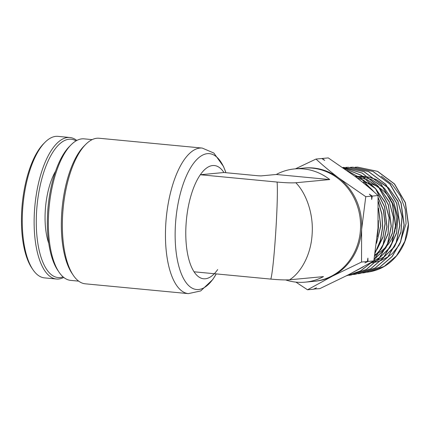 <?xml version="1.0" encoding="UTF-8"?>
<svg xmlns="http://www.w3.org/2000/svg" width="430" height="430" viewBox="0 0 430 430"><rect width="100%" height="100%" fill="white"/><g stroke="black" fill="none" stroke-linecap="round" stroke-linejoin="round"><path stroke-width="0.64" d="M63.742 277.414A71.079 28.369 -84.6 0 1 56.405 279.022L44.543 277.887A71.079 28.369 -84.6 0 1 32.922 269.664L31.858 268.094A69.456 27.719 -84.6 0 1 23.553 193.731A69.456 27.719 -84.6 0 1 43.72 143.599L45.059 142.255A71.079 28.369 -84.6 0 1 58.023 136.369L69.886 137.503A71.079 28.369 -84.6 0 1 74.159 138.761A71.079 28.369 -84.6 0 1 76.787 140.465M32.922 269.664A71.079 28.369 -84.6 0 1 24.419 193.559A71.079 28.369 -84.6 0 1 45.059 142.255M56.405 279.022A71.079 28.369 -84.6 0 1 52.132 277.758A71.079 28.369 -84.6 0 1 36.281 194.693A71.079 28.369 -84.6 0 1 69.886 137.503M55.631 171.092A47.929 19.13 95.4 0 0 46.515 199.251A47.929 19.13 95.4 0 0 48.746 243.337M63.113 276.888A69.456 27.719 -84.6 0 1 53.868 276.313A69.456 27.719 -84.6 0 1 38.383 195.145A69.456 27.719 -84.6 0 1 75.395 140.492A69.456 27.719 -84.6 0 1 76.072 140.857M289.54 279.796L323.467 276.614A56.862 51.987 84.6 0 1 305.192 282.155L313.873 281.338A56.862 51.987 -95.4 0 0 360.582 224.766A56.862 51.987 -95.4 0 0 312.218 168.119A56.862 51.987 -95.4 0 0 303.236 168.114L294.555 168.925A56.862 51.987 84.6 0 1 303.532 168.936A56.862 51.987 84.6 0 1 329.74 179.563L295.813 182.75C305.16 191.99 313.75 212.312 312.126 234.21C310.911 256.173 299.887 273.534 289.54 279.796C285.445 280.091 279.204 279.855 270.819 279.102L194.043 271.787A56.862 22.693 95.4 0 0 217.671 269.567M294.555 168.925A56.862 51.987 84.6 0 0 276.28 174.472L261.085 175.897L258.333 175.795L223.944 172.521L200.321 174.741A56.862 22.693 95.4 0 0 186.061 224.309A56.862 22.693 95.4 0 0 194.043 271.787M59.023 272.147L57.695 270.185A69.047 27.558 -84.6 0 1 47.676 212.054A69.047 27.558 -84.6 0 1 69.483 146.42L71.16 144.743A71.079 28.369 95.4 0 0 48.714 212.307A71.079 28.369 95.4 0 0 59.023 272.147A71.079 28.369 95.4 0 0 70.644 280.376L78.674 281.139M73.326 275.35L71.998 273.383A71.079 28.369 -84.6 0 1 61.689 213.543A71.079 28.369 -84.6 0 1 84.135 145.98L85.812 144.303A73.111 29.181 95.4 0 0 62.721 213.796A73.111 29.181 95.4 0 0 73.326 275.35A73.111 29.181 95.4 0 0 85.28 283.811L188.361 293.631A73.111 29.181 -84.6 0 1 165.808 223.616A73.111 29.181 -84.6 0 1 202.229 148.071L213.855 153.048L223.503 166.464L225.927 172.709M305.192 282.155A56.862 51.987 84.6 0 1 296.211 282.15A56.862 51.987 84.6 0 1 285.649 279.93M223.944 172.521A56.862 22.693 95.4 0 0 200.321 174.741L277.092 182.051C285.466 182.809 291.707 183.04 295.813 182.75M270.819 279.102C274.023 268.438 278.543 198.536 277.092 182.051M276.28 174.472L329.74 179.563M202.229 148.071L99.147 138.25A73.111 29.181 95.4 0 0 85.812 144.303M92.154 139.621L84.124 138.858A71.079 28.369 95.4 0 0 71.16 144.743M362.71 182.374A37.367 34.163 84.6 0 1 365.726 182.632M365.925 182.659A37.367 34.163 84.6 0 1 371.611 183.997M371.859 184.078A37.367 34.163 84.6 0 1 379.298 187.722M379.642 187.942A37.367 34.163 84.6 0 1 391.031 200.267M391.649 201.391A37.367 34.163 84.6 0 1 396.24 222.944A37.367 34.163 84.6 0 1 395.342 229.185M388.274 256.667L392.359 253.555L399.185 245.078M399.766 244.116L406.087 223.638L405.205 209.372L400.443 195.946L392.246 184.561L381.378 176.23M378.362 220.439L378.421 227.717L377.287 236.564M355.228 167.222L357.529 167.125L377.621 171.35L394.53 183.943L405.431 202.713L408.5 224.46C407.635 244.772 395.03 263.198 377.621 269.615A52.739 48.219 -95.4 0 1 369.456 271.846L384.221 266.374L396.481 255.812L404.834 241.316L408.339 224.476L405.27 202.729L394.369 183.949L377.449 171.355L357.357 167.13L355.142 167.216M366.672 272.233L367.107 272.185A52.739 48.219 -95.4 0 1 366.672 272.233L365.086 272.335M369.456 271.846A52.739 48.219 -95.4 0 1 367.198 272.174L369.413 271.851M350.584 167.297L352.896 167.2L373.084 171.441L390.117 184.099L401.115 203.03L404.205 224.922L400.674 241.875L392.262 256.468L379.916 267.1L365.011 272.609L362.726 272.942M362.646 272.964L364.844 272.642L379.749 267.127L392.101 256.49L400.513 241.897L404.044 224.938L400.954 203.041L389.951 184.104L372.917 171.446L352.724 167.205L350.493 167.297M345.951 167.372L348.262 167.275L368.607 171.559L385.764 184.33L396.809 203.369L399.905 225.39L396.352 242.455L387.881 257.145L375.454 267.847L360.447 273.399L358.158 273.733M358.072 273.754L360.275 273.432L375.288 267.879L387.72 257.167L396.191 242.477L399.744 225.406L396.648 203.385L385.602 184.341L368.435 171.559L348.09 167.281L345.86 167.372M353.503 274.539L355.707 274.216L370.827 268.626L383.34 257.844L391.87 243.052L395.45 225.874L392.316 203.659L381.19 184.502L363.93 171.661L343.457 167.356L364.097 171.656L381.346 184.486L392.477 203.648L395.611 225.852L392.026 243.036L383.501 257.823L370.988 268.599L355.879 274.19L353.589 274.523M342.721 167.517L362.162 173.016L378.26 186.201L388.494 204.954L391.311 226.32L387.704 243.617L379.12 258.5L366.521 269.352L351.31 274.974L349.026 275.308M348.945 275.329L351.143 275.006L366.36 269.379L378.959 258.527L387.543 243.633L391.155 226.336L388.349 205.013L378.158 186.281L362.119 173.091L342.742 167.533M343.866 168.313L361.517 175.37L375.745 188.791L384.635 206.744L387.016 226.782L383.162 244.772L373.971 260.091M372.606 261.607L360.695 270.878L346.575 275.791L360.437 270.954L372.299 261.784M374.009 259.881L383.06 244.643L386.855 226.803L384.495 206.825L375.664 188.915L361.522 175.488L343.935 168.361M378.314 201.374L381.947 214.065L382.721 227.25L380.437 240.671L375.17 252.942M363.28 266.89L347.413 275.318M347.515 275.264L362.861 267.121M375.223 252.593L380.346 240.467L382.56 227.266L381.829 214.339L378.33 201.815M346.962 170.49L361.135 178.407L372.488 190.571M372.063 190.205L360.953 178.396L347.15 170.624M295.899 282.118L307.525 289.788L332.487 276.114L361.544 262.053L361.608 229.561L365.769 196.687L338.824 178.068C330.39 171.645 322.774 165.314 315.98 159.062L295.421 168.845M315.98 159.062L321.796 158.514L324.688 160.422L322.452 158.455L328.267 157.907L355.207 176.526C363.64 182.949 371.257 189.281 378.056 195.532L377.991 228.024L373.826 260.897L348.87 274.576L319.812 288.637L313.776 289.041M322.011 158.659L322.452 158.455M365.769 196.687L371.584 196.144L369.348 194.172L372.24 196.08L378.056 195.532M361.544 262.053L367.36 261.505L367.903 258.107L368.01 261.445L373.826 260.897M372.24 196.08L371.692 199.477L371.584 196.144M307.525 289.788L313.341 289.245L316.453 287.783L313.997 289.18M368.01 261.445L364.903 262.907L367.36 261.505M387.967 256.866L381.249 260.376M381.023 260.467L375.858 262.096M375.675 262.139L371.38 262.87M371.73 262.112L372.052 262.042M372.235 262.004L377.33 260.408M377.551 260.317L384.2 256.769M384.501 256.565L394.401 246.653M394.89 245.933L400.905 232.066L401.98 216.58L397.938 201.482L389.263 188.722M388.629 188.077L376.567 179.735M376.218 179.579L368.709 177.128M368.467 177.074L362.947 176.322M362.759 176.311L359.996 176.257M373.853 260.747L379.798 257.479M380.098 257.274L390.058 247.282M390.548 246.557L396.605 232.582L397.685 216.978L393.611 201.767L384.877 188.91M384.237 188.265L372.106 179.858M371.756 179.702L364.215 177.225M363.968 177.171L358.421 176.407M358.233 176.397L354.96 176.343L358.212 176.381M374.164 258.989L375.39 258.193M375.696 257.984L385.71 247.911M386.21 247.18L392.3 233.103L393.385 217.386L389.29 202.068L380.502 189.109M379.857 188.458L367.65 179.982M367.295 179.826L359.711 177.321M359.469 177.268L355.314 176.606M374.664 256.065L381.367 248.54M381.867 247.804L387.994 233.619L389.091 217.79L384.963 202.358L376.116 189.302M375.471 188.646L363.189 180.105M362.834 179.944L356.943 177.848M375.417 251.34L377.024 249.169M377.524 248.432L383.001 236.694L385.017 223.584L383.366 210.265L378.174 197.934M373.584 191.533L371.735 189.496M371.085 188.84L362.458 182.175M376.589 242.864L380.647 226.083L378.486 208.641M371.713 262.123L372.041 262.053M372.219 262.015L377.277 260.467M377.492 260.381L384.06 256.947M384.361 256.748L394.079 247.314M394.557 246.643L400.959 232.49L402.147 216.559L397.906 201.041L388.785 188.06M388.166 187.458L376.379 179.568M376.035 179.417L368.634 177.069M368.392 177.02L362.925 176.311M362.743 176.3L360.173 176.252M373.847 260.795L379.658 257.656M379.959 257.457L389.731 247.949M390.214 247.272L396.659 233.006L397.847 216.962L393.579 201.326L384.393 188.243M383.77 187.641L371.918 179.692M371.574 179.541L364.135 177.165M363.893 177.117L358.4 176.391M374.154 259.075L375.25 258.371M375.551 258.172L385.382 248.588M385.866 247.9L392.353 233.533L393.552 217.365L389.252 201.616L380.007 188.437M379.384 187.829L367.457 179.815M367.107 179.665L359.63 177.262M359.389 177.214L355.282 176.585M374.643 256.199L381.034 249.223M381.523 248.535L388.048 234.049L389.252 217.768L384.925 201.906L375.621 188.625M374.992 188.018L362.995 179.939M362.646 179.783L356.841 177.773M375.385 251.566L376.685 249.857M377.18 249.163L382.979 237.263L385.173 223.869L383.522 210.232L378.158 197.628M374.256 192.124L371.235 188.818M370.601 188.2L362.001 181.804M376.529 243.326L380.813 226.056L378.481 208.088M314.448 281.285A56.862 51.987 -95.4 0 0 332.487 276.114A56.862 51.987 -95.4 0 0 361.608 229.561A56.862 51.987 -95.4 0 0 338.824 178.068A56.862 51.987 -95.4 0 0 303.811 168.06M395.025 230.48A37.367 34.163 84.6 0 1 386.683 246.127M386.387 246.449A37.367 34.163 84.6 0 1 379.658 252.071M379.421 252.216A37.367 34.163 84.6 0 1 374.912 254.555M225.911 172.709A68.236 27.235 95.4 0 0 196.816 159.519A68.236 27.235 95.4 0 0 175.478 224.17A68.236 27.235 95.4 0 0 186.889 283.649A68.236 27.235 95.4 0 0 216.268 273.905M188.361 293.631L200.719 290.933L212.732 279.581L216.285 273.905"/></g></svg>
